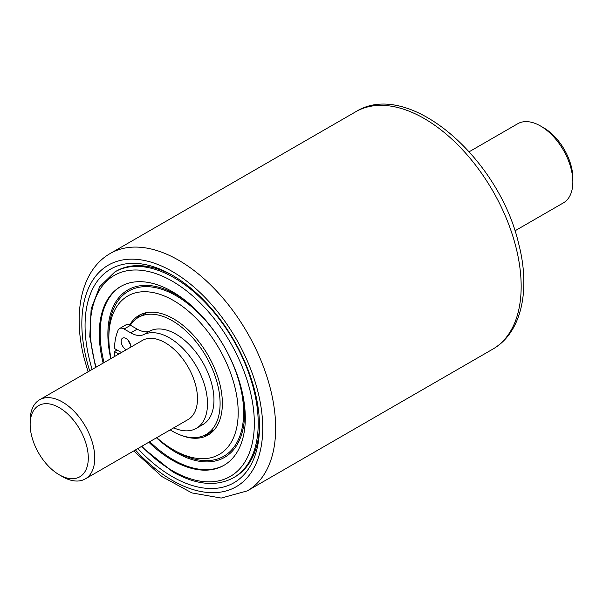 <?xml version="1.0" encoding="UTF-8"?>
<svg xmlns="http://www.w3.org/2000/svg" width="603" height="603" viewBox="0 0 603 603"><rect width="100%" height="100%" fill="white"/><g stroke="black" fill="none" stroke-linecap="round" stroke-linejoin="round"><path stroke-width="0.9" d="M62.456 476.641L59.222 474.772A41.117 23.736 -120 0 0 88.294 457.986A41.117 23.736 -120 0 0 59.222 407.628A41.117 23.736 -120 0 0 30.15 424.414A41.117 23.736 -120 0 0 59.222 474.772L62.456 476.641A45.685 26.374 60 0 0 85.294 478.903L188.023 419.59A45.685 26.374 60 0 0 195.025 382.988A45.685 26.374 60 0 0 165.177 342.73A45.685 26.374 60 0 0 142.338 340.469L39.61 399.774A45.685 26.374 60 0 1 62.456 402.035A45.685 26.374 60 0 1 92.297 442.293A45.685 26.374 60 0 1 85.294 478.903M543.778 127.874L540.544 126.012L543.778 127.874A41.117 23.736 60 0 1 572.85 178.232L572.85 181.963A45.685 26.374 -120 0 0 540.544 126.012L540.544 126.012A45.685 26.374 -120 0 0 517.706 123.751L469.247 151.722M514.932 230.851L563.39 202.879A45.685 26.374 -120 0 0 572.85 181.963M30.15 424.414L30.15 420.69A45.685 26.374 60 0 1 39.61 399.774M92.153 369.435A123.344 71.214 60 0 1 89.794 361.016A123.344 71.214 60 0 1 172.285 275.217A123.344 71.214 60 0 1 254.775 390.834A123.344 71.214 60 0 1 259.509 426.283A123.344 71.214 60 0 1 137.838 448.564M95.606 367.446L89.787 336.549L91.151 308.864L99.691 286.674L114.834 271.938A118.776 68.576 -120 0 1 174.222 277.825A118.776 68.576 -120 0 1 258.212 423.298A118.776 68.576 -120 0 1 233.61 477.674L234.906 476.928A118.776 68.576 -120 0 0 259.494 424.391M173.92 276.174A118.776 68.576 -120 0 0 116.13 271.192L114.834 271.938M208.035 433.361A96.849 55.913 -120 0 0 208.902 433.866A96.849 55.913 -120 0 0 209.271 434.077M121.12 286.252A103.249 59.607 -120 0 0 100.181 333.255A103.249 59.607 -120 0 0 104.055 362.569M148.835 442.218A103.249 59.607 -120 0 0 223.909 465.343A103.249 59.607 -120 0 0 245.293 418.075A103.249 59.607 -120 0 0 200.226 314.171A103.249 59.607 -120 0 0 120.66 286.515A103.249 59.607 -120 0 0 99.276 333.776A103.249 59.607 -120 0 0 103.151 363.089M149.74 441.697A103.249 59.607 -120 0 0 173.189 459.705A103.249 59.607 -120 0 0 224.361 465.079M170.204 429.879A67.611 39.037 -120 0 0 206.09 434.484A67.611 39.037 -120 0 0 220.095 403.528A67.611 39.037 -120 0 0 190.578 335.487A67.611 39.037 -120 0 0 138.479 317.374A67.611 39.037 -120 0 0 130.361 325.183M187.97 302.646A96.684 55.823 -120 0 0 107.869 334.175A96.684 55.823 -120 0 0 110.794 358.679M156.471 437.808A96.684 55.823 -120 0 0 244.599 413.115A96.684 55.823 -120 0 0 243.589 398.982M156.742 437.65A91.468 52.808 -120 0 0 173.521 449.898A91.468 52.808 -120 0 0 238.2 412.55A91.468 52.808 -120 0 0 173.521 300.528A91.468 52.808 -120 0 0 108.842 337.868A91.468 52.808 -120 0 0 111.058 358.521M108.842 337.868L108.842 334.74A95.304 55.024 -120 0 1 176.234 295.824A95.304 55.024 -120 0 1 243.627 412.55A95.304 55.024 -120 0 1 176.234 451.459L173.521 449.898M141.079 314.321A69.074 39.881 -120 0 0 136.489 318.663M180.289 434.974A69.074 39.881 -120 0 0 208.058 435.034A69.074 39.881 -120 0 0 222.364 403.407A69.074 39.881 -120 0 0 192.214 333.896A69.074 39.881 -120 0 0 138.984 315.392A69.074 39.881 -120 0 0 129.766 324.889M203.98 435.554A69.074 39.881 -120 0 0 210.032 433.753M126.208 349.778A6.852 3.957 60 0 1 126.004 349.665A6.852 3.957 60 0 1 121.527 343.627A6.852 3.957 60 0 1 122.582 338.14A6.852 3.957 60 0 1 126.004 338.479A6.852 3.957 60 0 1 130.851 347.102M130.376 344.185A6.852 3.957 60 0 1 128.092 340.228M130.549 325.288L124.09 329.019A9.135 5.276 -120 0 0 119.522 328.567L125.982 324.836A9.135 5.276 60 0 1 130.549 325.288L137.205 329.132A27.414 15.829 -120 0 0 150.283 330.821A53.765 31.047 60 0 1 175.94 334.13A53.765 31.047 60 0 1 211.065 381.511A53.765 31.047 60 0 1 202.819 424.602L196.359 428.326A53.765 31.047 60 0 1 173.724 427.844M150.283 330.821L143.823 334.552A53.765 31.047 60 0 1 169.473 337.861A53.765 31.047 60 0 1 204.605 385.242A53.765 31.047 60 0 1 196.359 428.326M124.09 329.019L130.745 332.864L137.205 329.132M119.522 328.567A9.135 5.276 -120 0 0 118.082 330.263A72.624 41.931 60 0 0 114.487 348.526L121.429 352.536M114.758 356.388A72.624 41.931 60 0 1 114.487 351.511L118.851 354.029M143.823 334.552A27.414 15.829 60 0 1 130.745 332.864M117.072 350.019L114.487 351.511M515.912 247.019A137.054 79.129 -120 0 0 355.725 111.766C408.344 78.639 498.892 157.873 518.655 243.665C530.663 289.666 521.821 332.607 492.779 349.145A137.054 79.129 -120 0 0 515.912 247.019M135.389 449.981A127.919 73.852 -120 0 0 233.323 488.242A127.919 73.852 -120 0 0 257.828 391.385A127.919 73.852 -120 0 0 142.903 260.187A127.919 73.852 -120 0 0 86.742 360.466A127.919 73.852 -120 0 0 89.704 370.853M88.068 371.795L84.345 358.981C72.337 312.98 81.179 270.038 110.221 253.501A137.054 79.129 60 0 1 270.4 388.762A137.054 79.129 60 0 1 247.275 490.887L492.779 349.145M141.795 446.28A116.04 66.993 -120 0 0 172.285 470.672A116.04 66.993 -120 0 0 254.338 423.298A116.04 66.993 -120 0 0 172.285 281.179A116.04 66.993 -120 0 0 96.111 367.152M110.221 253.501L355.725 111.766M133.753 450.923L161.996 476.626L191.897 492.915L221.203 498.07L247.275 490.887M233.61 477.674C216.341 486.945 196.088 485.031 172.85 471.923L141.29 446.574M206.09 434.484L214.397 429.683M138.479 317.374L146.785 312.58M209.241 432.66L210.794 433.18M209.452 432.539L210.967 433.044M212.399 430.836A21.753 21.753 0 0 0 212.294 431.899"/></g></svg>
